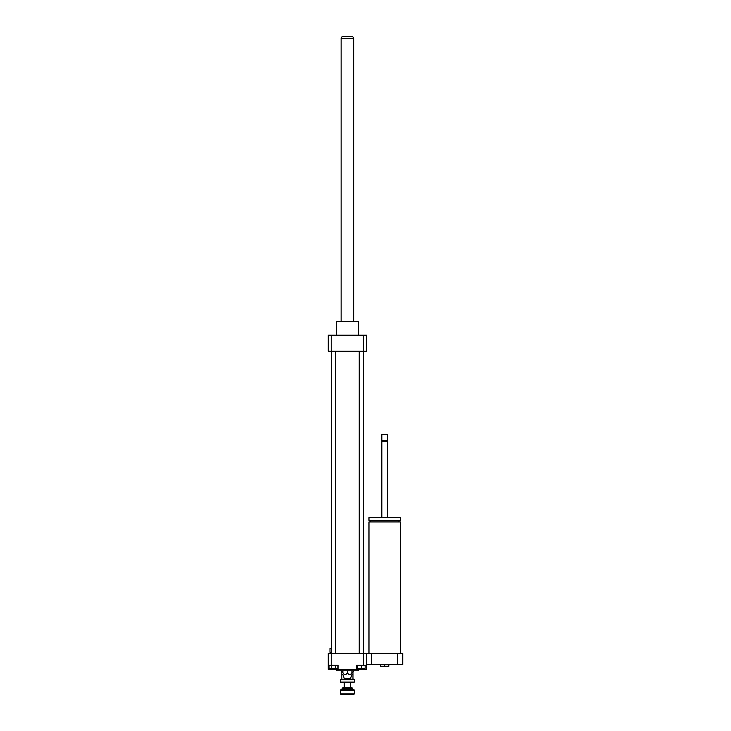 <?xml version="1.0" encoding="UTF-8"?>
<svg xmlns="http://www.w3.org/2000/svg" width="731" height="731" viewBox="0 0 731 731"><rect width="100%" height="100%" fill="white"/><g stroke="black" fill="none" stroke-linecap="round" stroke-linejoin="round"><path stroke-width="1.1" d="M380.467 664.516L380.467 666.252L388.819 666.252L388.819 664.516M384.643 664.516L384.643 666.252M368.981 653.377L368.981 521.934L400.314 521.934L400.314 653.377M384.643 520.399L400.314 520.399L400.314 517.621L368.981 517.621L368.981 520.399L384.643 520.399M381.856 517.621L381.856 441.561L387.43 441.561L387.43 517.621M381.856 441.561L382.386 441.04L386.909 441.04L387.43 441.561M384.643 440.519L387.43 440.519L387.43 434.424L381.856 434.424L381.856 440.519L384.643 440.519M381.856 434.424L387.43 434.424M366.542 664.516L402.744 664.516L402.744 653.377L397.637 653.377L397.637 664.516M328.256 665.21L338.078 665.21L338.078 669.386L328.256 669.386L328.256 653.377L371.659 653.377L371.659 664.516M371.659 653.377L397.637 653.377M366.542 653.377L366.542 669.386L356.719 669.386L356.719 665.21L366.542 665.21M335.684 665.21L335.684 668.344L337.896 668.344L337.896 665.21M329.051 665.21L329.051 668.344L335.684 668.344M331.262 665.21L331.262 668.344M357.496 665.21L357.496 668.344L365.153 668.344L365.153 665.21M361.324 665.21L361.324 668.344M331.225 653.377L331.225 665.21M338.078 669.386L356.719 669.386M363.572 653.377L363.572 665.21M351.922 670.784L351.922 672.684C351.922 675.28 351.922 675.28 351.922 672.684C351.922 675.28 351.922 675.28 351.922 672.684C350.414 675.28 348.906 675.28 347.399 672.684C345.891 675.28 344.383 675.28 342.876 672.684C342.876 675.28 342.876 675.28 342.876 672.684C342.876 675.28 342.876 675.28 342.876 672.684L342.876 670.784M347.399 672.684L347.399 670.784M342.876 674.612L344.264 678.441L350.533 678.441L351.922 674.612M336.26 669.386L336.26 670.784L358.537 670.784L358.537 669.386M336.26 335.218L336.26 321.64L358.537 321.64L358.537 335.218M336.26 321.64L358.537 321.64M363.572 351.227L363.572 335.218L366.542 335.218L366.542 351.227L328.256 351.227L328.256 335.218L331.225 335.218L331.225 351.227M363.572 335.218L331.225 335.218M335.566 351.227L335.566 653.377M363.408 351.227L363.408 653.377M341.13 38.286L353.667 38.286L352.662 36.55L342.135 36.55L341.13 38.286L341.13 321.293M340.436 682.06L340.993 682.617L353.804 682.617L354.361 682.06L340.436 682.06L340.436 679.693L354.361 679.693L354.361 682.06M354.361 679.693L353.804 679.136L347.399 679.163L347.399 678.441M342.876 672.173L341.834 672.173L341.834 679.163L347.399 679.163M341.834 679.136L340.436 679.693M342.528 688.045L352.269 688.045L351.712 687.487L343.086 687.487L341.478 689.58M340.436 690.137L354.361 690.137L353.804 689.58L340.993 689.58L340.436 690.137L340.436 693.893L354.361 693.893L354.361 690.137M340.436 693.893L340.993 694.45L353.804 694.45L354.361 693.893M351.922 672.173L352.972 672.173L352.972 679.163M344.264 687.487L344.264 682.617M331.042 648.223L329.992 648.223L329.992 652.262L331.042 652.262M352.972 672.173L351.922 671.826M342.876 671.826L341.834 672.173M341.478 670.784L341.478 671.826M342.528 688.529L352.269 688.529L352.269 688.045M398.916 521.934L398.916 520.399M370.37 521.934L370.37 520.399M386.909 441.04L387.43 440.519M382.386 441.04L381.856 440.519M331.39 351.227L331.39 653.377M359.232 351.227L359.232 653.377M353.667 38.286L353.667 321.293M352.269 688.529L353.32 689.58M350.533 687.487L350.533 682.617M353.32 670.784L353.32 671.826"/></g></svg>
